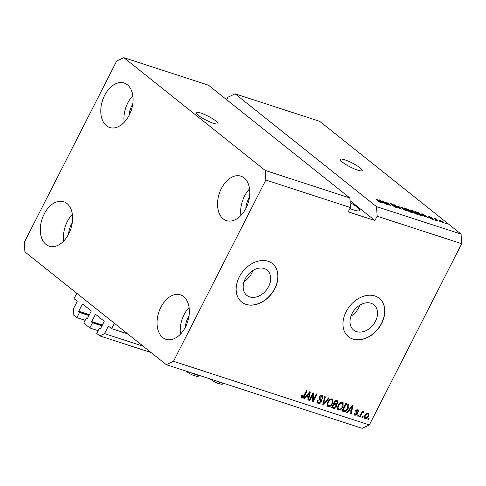<?xml version="1.0" encoding="UTF-8"?>
<svg xmlns="http://www.w3.org/2000/svg" width="486" height="486" viewBox="0 0 486 486"><rect width="100%" height="100%" fill="white"/><g stroke="black" fill="none" stroke-linecap="round" stroke-linejoin="round"><path stroke-width="0.73" d="M111.652 328.676L108.67 326.3A0.492 0.322 108 0 0 108.19 326.525L104.563 333.645L99.77 335.887L96.72 333.457L99.357 328.281L100.073 328.846A0.492 0.322 108 0 0 100.553 328.621L104.071 321.72A0.492 0.322 108 0 0 104.028 321.082L95.73 314.46A0.492 0.322 108 0 0 95.25 314.685L91.733 321.586A0.492 0.322 108 0 0 91.769 322.224L92.486 322.795L89.843 327.971L83.75 323.111L86.386 317.929L87.097 318.5A0.492 0.322 108 0 0 87.577 318.275L91.101 311.368A0.492 0.322 108 0 0 91.058 310.73L82.754 304.108A0.492 0.322 108 0 0 82.274 304.333L78.756 311.24A0.492 0.322 108 0 0 78.799 311.878L79.51 312.449L76.873 317.625L73.823 315.195L73.429 308.81L77.055 301.691A0.492 0.322 108 0 0 77.019 301.053L74.036 298.671L76.782 293.277L114.404 323.281L111.652 328.676L127.709 333.894M76.873 317.625L85.165 320.323M79.51 312.449L88.981 315.523M86.386 317.929L87.559 318.312M89.843 327.971L98.142 330.668M92.486 322.795L101.951 325.875M99.357 328.281L100.529 328.658M99.77 335.887L151.134 352.581M104.563 333.645L143.091 346.166M264.159 268.521A16.202 11.968 128.6 0 0 246.287 277.032A16.202 11.968 128.6 0 0 246.821 295.385A16.202 11.968 128.6 0 0 249.689 296.916A16.202 11.968 128.6 0 0 267.555 288.405A16.202 11.968 128.6 0 0 267.027 270.052A16.202 11.968 128.6 0 0 264.159 268.521M370.988 303.24A16.202 11.968 128.6 0 0 353.122 311.751A16.202 11.968 128.6 0 0 353.65 330.103A16.202 11.968 128.6 0 0 356.524 331.64A16.202 11.968 128.6 0 0 374.39 323.129A16.202 11.968 128.6 0 0 373.856 304.777A16.202 11.968 128.6 0 0 370.988 303.24M374.882 295.962A24.622 18.189 128.6 0 0 347.727 308.902A24.622 18.189 128.6 0 0 348.529 336.792A24.622 18.189 128.6 0 0 352.891 339.119A24.622 18.189 128.6 0 0 380.046 326.185A24.622 18.189 128.6 0 0 379.238 298.295A24.622 18.189 128.6 0 0 374.882 295.962M348.468 336.737A24.622 18.189 128.6 0 0 352.763 339.015A24.622 18.189 128.6 0 0 379.888 326.13A24.622 18.189 128.6 0 0 379.171 298.24M268.047 261.243A24.622 18.189 128.6 0 0 240.892 274.177A24.622 18.189 128.6 0 0 241.7 302.073A24.622 18.189 128.6 0 0 246.056 304.4A24.622 18.189 128.6 0 0 273.211 291.466A24.622 18.189 128.6 0 0 272.403 263.576A24.622 18.189 128.6 0 0 268.047 261.243M241.633 302.019A24.622 18.189 128.6 0 0 245.928 304.297A24.622 18.189 128.6 0 0 273.053 291.412A24.622 18.189 128.6 0 0 272.342 263.521M200.524 112.946A12.308 2.217 27 0 0 196.04 112.527A12.308 2.217 27 0 0 201.575 117.612A12.308 2.217 27 0 0 213.5 123.292A12.308 2.217 27 0 0 217.983 123.705A12.308 2.217 27 0 0 212.449 118.62A12.308 2.217 27 0 0 200.524 112.946M344.75 159.815A12.308 2.217 27 0 0 340.267 159.402A12.308 2.217 27 0 0 345.795 164.487A12.308 2.217 27 0 0 357.72 170.167A12.308 2.217 27 0 0 362.204 170.58A12.308 2.217 27 0 0 356.675 165.495A12.308 2.217 27 0 0 344.75 159.815M349.908 208.524A16.002 2.88 27 0 0 353.79 209.97A16.002 2.88 27 0 0 359.616 210.511A16.002 2.88 27 0 0 350.108 202.528M72.268 222.831A16.002 10.394 -72 0 0 71.175 224.751A16.002 10.394 -72 0 0 68.593 234.155M189.018 315.961A16.002 10.394 -72 0 0 187.924 317.874A16.002 10.394 -72 0 0 185.342 327.278M249.494 197.273A16.002 10.394 -72 0 0 248.395 199.193A16.002 10.394 -72 0 0 245.813 208.597M132.745 104.15A16.002 10.394 -72 0 0 131.645 106.063A16.002 10.394 -72 0 0 129.063 115.468M104.605 95.438A23.389 15.194 108 0 1 124.161 83.021A23.389 15.194 108 0 1 129.252 115.097A23.389 15.194 108 0 1 109.702 127.514A23.389 15.194 108 0 1 104.605 95.438M124.179 122.344A23.389 15.194 108 0 1 127.757 102.959A23.389 15.194 108 0 1 132.83 95.718M221.361 188.562A23.389 15.194 108 0 1 240.91 176.151A23.389 15.194 108 0 1 246.007 208.227A23.389 15.194 108 0 1 226.452 220.638A23.389 15.194 108 0 1 221.361 188.562M240.928 215.468A23.389 15.194 108 0 1 244.507 196.089A23.389 15.194 108 0 1 249.585 188.841M160.884 307.249A23.389 15.194 108 0 1 180.44 294.832A23.389 15.194 108 0 1 185.53 326.908A23.389 15.194 108 0 1 165.981 339.325A23.389 15.194 108 0 1 160.884 307.249M180.458 334.155A23.389 15.194 108 0 1 184.03 314.77A23.389 15.194 108 0 1 189.109 307.529M44.135 214.126A23.389 15.194 108 0 1 63.69 201.708A23.389 15.194 108 0 1 68.781 233.784A23.389 15.194 108 0 1 49.232 246.195A23.389 15.194 108 0 1 44.135 214.126M63.702 241.026A23.389 15.194 108 0 1 67.281 221.646A23.389 15.194 108 0 1 72.359 214.399M208.427 85.159L349.823 197.948L350.418 207.528L265.842 180.039L173.484 361.305L369.342 424.958L362.149 428.324L166.291 364.67L24.895 251.888L24.3 242.307L116.658 61.042L123.851 57.676L208.427 85.159M123.851 57.676L265.247 170.458L349.823 197.948M265.247 170.458L265.842 180.039M350.418 207.528L348.219 211.841L374.925 220.523L377.124 216.203L376.529 206.629L235.133 93.841L319.709 121.33L461.105 234.112L461.7 243.693L369.342 424.958M376.529 206.629L461.105 234.112M384.147 201.878L387.761 204.758L382.573 200.925L389.511 204.892L386.54 202.212L391.078 205.839L384.037 202.091M396.667 207.674L396.94 207.145C397.682 207.789 397.463 207.929 396.297 207.558L392.682 205.663L395.823 207.158L396.303 206.945L390.963 204.211C390.258 203.604 390.446 203.47 391.528 203.81L394.796 205.511L392.074 204.242L391.619 204.43L397.378 207.71M395.719 207.358L396.303 206.945M390.963 204.211L390.531 203.683M392.074 204.242L391.528 204.612M398.702 206.167L401.284 209.15L400.61 208.937L394.207 204.709L400.379 208.609L398.028 205.949L398.702 206.167L398.526 206.514M407.317 210.942L403.684 209.624L400.44 206.975L401.576 207.072L406.375 209.739L407.353 210.9M417.674 214.308L414.042 212.99L410.798 210.341L411.94 210.444L416.733 213.105L417.711 214.265M424.284 215.991L425.098 216.896L424.424 216.671L421.872 213.7L422.504 213.907L429.035 218.171L426.465 216.695L424.284 215.991L424.12 216.319M445.869 223.335L446.519 223.852L445.759 223.554M443.293 222.011L444.113 222.916L443.299 222.837L439.071 220.03L439.879 220.109L443.171 222.26M439.879 221.391L440.529 221.908L439.769 221.61M436.228 219.702L437.941 221.069L437.291 220.857L433.992 218.22L436.13 218.973L436.361 219.271L435.669 219.198L436.118 219.921M435.055 219.071L435.341 218.633L435.104 219.107M435.863 219.083L435.535 219.459M435.432 219.945L436.076 220.462L435.316 220.164M433.233 219.563L433.451 219.131C434.065 219.654 433.913 219.775 432.99 219.484L430.383 218.135L432.558 219.125L432.886 218.986L432.437 218.7L429.047 217.029C428.512 216.568 428.676 216.47 429.539 216.75L431.963 217.983L429.624 217.187L433.451 219.131C434.065 219.654 433.913 219.775 432.99 219.484M432.467 219.295L432.886 218.986M429.047 217.029C428.512 216.568 428.676 216.47 429.539 216.75L429.302 217.218M430.037 217.133L429.533 217.37M421.727 214.709L422.82 215.942L419.813 215.177L415.269 211.556L418.1 212.516L421.605 214.952M411.648 212.516L411.921 211.981C412.754 212.668 412.565 212.819 411.369 212.431L409.449 211.805L404.911 208.184L409.692 210.28L412.438 212.607M409.431 210.803L409.692 210.28L409.874 210.967M381.632 202.127L382.446 203.033L381.771 202.814L379.22 199.837L379.852 200.044L386.382 204.314L383.812 202.832L381.632 202.127L381.467 202.455M379.773 202.194L377.015 200.627L379.578 201.714L375.933 198.768L379.663 201.441C380.647 202.164 380.684 202.413 379.773 202.194L380.465 202.273M379.177 201.963L379.578 201.714M377.124 216.203L461.7 243.693M312.935 394.583L309.868 400.598L309.224 400.385L313.069 392.834L313.762 393.059L313.318 399.929L316.386 393.915L317.036 394.122L313.184 401.673L312.492 401.448L312.935 394.583L312.395 394.158M321.38 401.892C320.541 403.277 319.509 403.799 318.3 403.453L317.674 403.131L317.51 400.221L318.209 400.336C317.729 401.472 317.923 402.22 318.804 402.584L320.724 401.703L319.891 399.765C318.98 399.237 318.773 398.362 319.272 397.147C320.037 395.847 320.991 395.355 322.133 395.665L322.71 395.962L322.898 398.544L322.2 398.429L321.702 396.552L319.91 397.372L319.721 398.204L321.337 399.771L321.38 401.892L320.827 401.448M317.297 400.725L317.729 401.843L318.804 402.584M321.052 396.035L322.103 396.758L320.213 396.005M319.63 398.38L321.337 399.771L320.687 399.255L320.73 401.369M329.198 398.077L323.39 404.99L322.722 404.771L324.703 396.612L325.371 396.831L323.469 403.988L328.53 397.858L329.198 398.077M328.232 406.679L326.999 404.899L327.685 402.104C328.755 399.832 330.255 398.775 332.181 398.933L332.728 399.219L332.673 403.617L330.65 406.12L328.232 406.679L327.376 406.077M338.59 410.044L337.357 408.264L338.043 405.47C339.113 403.198 340.613 402.141 342.545 402.299L343.086 402.584L343.031 406.982L341.014 409.485L338.59 410.044L337.734 409.449M363.109 416.642L362.556 417.723L361.912 417.51L362.459 416.429L363.109 416.642M366.092 417.93L364.567 418.185L365.217 418.701C364.142 418.009 364.044 416.873 364.925 415.287C365.679 413.659 366.742 412.893 368.115 413.009C369.19 413.683 369.293 414.801 368.437 416.362C367.689 418.027 366.614 418.804 365.217 418.701L364.816 418.489M368.115 413.009L368.516 413.222M301.168 397.597L301.776 398.083L301.071 397.232L301.63 395.288L302.328 395.404L302.256 397.208L303.191 396.849L306.435 390.677L307.079 390.89L304.467 396.011C303.865 397.481 302.966 398.174 301.776 398.083L301.393 397.882M301.259 396.145L302.256 397.208M348.899 410.652L347.204 412.729L346.53 412.511L352.368 405.603L353 405.81L351.147 414.011L350.473 413.793L351.074 411.363L348.426 410.275M355.831 414.661L354.337 414.856L354.987 415.372C354.106 415.02 353.887 414.266 354.343 413.106L355.041 413.222L355.43 414.607L356.706 414.023L355.624 410.773L357.86 409.674C358.717 409.977 358.941 410.658 358.534 411.727L357.836 411.612L357.483 410.47L356.329 410.877L356.864 411.952C357.672 412.365 357.854 413.082 357.423 414.102L354.987 415.372L354.513 415.129M354.239 413.41L355.43 414.607M357.86 409.674L358.322 409.917M356.833 409.953L357.745 410.603L356.384 409.88M358.735 415.22L358.188 416.302L357.538 416.089L358.091 415.008L358.735 415.22M361.499 414.06L360.047 416.903L359.403 416.696L362.198 411.199L362.848 411.411L362.398 412.286L363.662 411.563L364.123 412.055L363.479 412.76L362.185 412.972L361.499 414.06L360.964 413.629M363.662 411.563L364.123 412.055L363.473 411.539L362.835 412.237L363.303 412.62M363.479 412.76L362.58 412.11M369.099 418.586L368.546 419.667L367.896 419.454L368.449 418.379L369.099 418.586M348.073 408.562C347.047 410.834 345.607 411.849 343.754 411.612L341.919 411.01L345.765 403.459L348.444 404.492C349.118 405.634 348.991 406.989 348.073 408.562L347.533 408.131M336.494 406.667C335.692 408.112 334.69 408.647 333.475 408.27L331.561 407.645L335.407 400.093L337.964 401.035L338.08 403.173L336.579 404.534L336.494 406.667L335.948 406.229M306.247 396.789L304.552 398.872L303.878 398.648L309.716 391.746L310.347 391.947L308.495 400.148L307.82 399.929L308.428 397.499L305.773 396.412M226.67 99.715L227.94 97.212L235.133 93.841M173.484 361.305L166.291 364.67M303.932 395.586L304.467 396.011M302.596 397.226L301.156 397.572M346.694 412.322L347.204 412.729M352.253 405.749L352.113 406.357M351.202 410.372L350.995 411.296M350.54 413.525L351.147 414.011M348.48 410.208L351.074 411.363M351.269 407.833L349.562 409.838L351.311 410.409L352.289 406.496L351.269 407.833L350.801 407.462M349.1 409.473L349.562 409.838M351.888 406.175L352.289 406.496M357.951 409.71L357.957 411.01M357.945 411.253L358.534 411.727M355.807 410.463L356.329 410.877M355.679 410.36L356.299 411.399M355.649 410.883L356.22 411.429C357.022 411.849 357.204 412.565 356.773 413.58M356.827 413.622L357.423 414.102M357.647 415.87L358.188 416.302M359.512 416.478L360.047 416.903M361.863 411.861L362.398 412.286M362.441 412L362.829 412.243L361.535 412.456M361.554 412.468L362.185 412.972M368.011 419.236L368.546 419.667M368.145 413.021L368.236 414.74M367.896 415.931L368.437 416.362M367.052 413.27L367.932 413.914L366.608 413.258M364.451 416.466L365.636 417.917L367.762 416.204C368.4 415.123 368.382 414.321 367.702 413.793L365.575 415.5C364.931 416.581 364.956 417.389 365.636 417.917M365.041 415.068L365.575 415.5M362.021 417.292L362.556 417.723M345.248 410.785L343.11 411.095L343.754 411.612M343.11 411.095L342.053 410.749M347.994 404.212L348.098 406.357M345.431 404.127L345.965 404.552L343.019 410.342L344.131 410.7L346.245 410.105L347.429 408.343L347.861 405.348L345.449 404.079M342.478 409.911L343.019 410.342M346.409 404.395L347.059 404.911L345.965 404.552M347.861 405.348L347.059 404.911M342.739 402.372L343.001 404.874M342.49 406.551L343.031 406.982M340.407 409.005L341.014 409.485M340.364 408.969L337.94 409.528M341.451 402.663L342.49 403.386L341.451 402.663L340.352 402.694M337.46 407.031L337.977 408.422L339.034 409.163C340.486 409.267 341.603 408.459 342.393 406.746L342.995 404.953L342.095 403.18C340.613 403.082 339.477 403.915 338.687 405.688C337.819 407.304 337.934 408.459 339.034 409.163M338.153 405.263L338.687 405.688M334.781 407.468L332.831 407.754L331.695 407.383M337.563 400.804L337.576 402.329M337.521 402.73L338.08 403.173M336.13 403.945L336.579 404.534M335.929 404.018L335.844 406.15M333.469 403.896L334.003 404.328L332.655 406.976L334.617 407.499L335.844 406.46L335.796 405.002L333.493 403.854M335.067 400.756L335.607 401.187L334.453 403.441L336.276 403.951L337.369 403.088L337.363 401.849L335.091 400.713M333.918 403.016L334.453 403.441M337.363 401.849L335.607 401.187M332.12 406.545L332.655 406.976M335.796 405.002L334.003 404.328M332.375 399.006L332.643 401.509M332.132 403.186L332.673 403.617M330.049 405.64L330.65 406.12M330.006 405.603L327.582 406.162M331.088 399.298L332.132 400.021L331.088 399.298L329.994 399.322M327.102 403.666L327.613 405.057L328.676 405.792C330.128 405.895 331.245 405.093 332.035 403.38L332.637 401.588L331.738 399.814C330.255 399.711 329.113 400.549 328.329 402.323C327.461 403.939 327.576 405.093 328.676 405.792M327.795 401.898L328.329 402.323M322.783 404.51L323.39 404.99M323.002 403.617L323.469 403.988M323.281 403.836L322.813 404.388M319.648 402.627L317.65 402.93L318.3 403.453M322.346 395.744L322.431 397.591M322.327 398.089L322.898 398.544M319.375 396.953L319.91 397.372M319.065 397.639L319.721 398.204M319.071 397.688L319.806 398.514M309.333 400.166L309.868 400.598M313.093 392.84L312.674 399.413L313.318 399.929M313.209 399.844L312.541 401.157L313.184 401.673M304.042 398.459L304.552 398.872M309.6 391.886L309.461 392.494M308.549 396.509L308.343 397.433M307.887 399.668L308.495 400.148M305.828 396.345L308.428 397.499M308.616 393.97L306.909 395.975L308.659 396.546L309.637 392.633L308.616 393.97L308.148 393.599M306.447 395.61L306.909 395.975M309.236 392.317L309.637 392.633M439.581 220.687L439.879 220.109M442.758 222.637L442.843 222.466C443.463 222.588 443.408 222.375 442.679 221.829L440.334 220.48L439.715 220.796M440.334 220.48C439.709 220.358 439.763 220.571 440.492 221.118L443.287 222.497L443.141 222.782M422.334 214.235L422.504 213.907M423.233 214.769L423.968 215.632L425.718 216.203L422.662 214.18L423.069 215.091M423.804 215.954L423.968 215.632M416.447 212.188L419.928 214.964L421.933 215.298L418.513 212.898L416.338 212.406M421.824 215.827L421.933 215.298M412.474 210.869L411.624 210.784L412.511 211.762L416.891 213.804L414.777 211.975L412.474 210.869M406.089 208.822L407.444 209.903L409.182 210.444L407.147 209.162L405.98 209.035M409.06 210.681L409.121 210.128M407.973 210.323L409.564 211.592L411.423 212.169L409.169 210.711L407.863 210.541M411.302 212.406L411.278 211.775M402.11 207.498L401.26 207.419L402.147 208.391L406.533 210.438L404.419 208.609L402.11 207.498M391.218 204.406L391.528 203.81M379.681 200.378L379.852 200.044M380.581 200.906L381.316 201.769L383.065 202.34L380.009 200.317L380.417 201.228M381.152 202.091L381.316 201.769M374.925 220.523L349.987 200.633M350.947 316.204A16.202 11.968 128.6 0 0 359.701 305.226M244.112 281.485A16.202 11.968 128.6 0 0 252.872 270.502M78.799 311.878L89.126 315.238M78.756 311.24L89.4 314.697M82.274 304.333L83.562 304.752M91.769 322.224L102.103 325.584M91.733 321.586L102.376 325.049M95.25 314.685L96.532 315.098M108.19 326.525L109.478 326.938M356.22 411.429L356.864 411.952M332.831 407.754L333.475 408.27M336.014 401.011L336.664 401.533M334.55 404.194L335.2 404.71M323.318 402.311L323.828 402.718M191.958 373.011A8.62 1.549 27 0 0 198.877 375.368A8.62 1.549 27 0 0 199.132 375.344M216.173 380.884A8.62 1.549 27 0 0 223.092 383.235A8.62 1.549 27 0 0 223.347 383.217M363.388 412.681L362.738 412.164M435.596 219.065L435.438 219.374M411.624 210.784L411.417 211.185M416.891 213.804L416.696 214.186M411.599 212.145L411.442 212.455M401.26 207.419L401.059 207.814M406.533 210.438L406.339 210.821M396.558 207.261L396.394 207.589M199.509 375.131C198.659 376.158 197.924 376.577 197.304 376.389L193.622 375.49L190.439 374.062L185.433 370.891M223.724 382.998C222.88 384.025 222.145 384.444 221.519 384.256L217.837 383.363L214.654 381.929L209.648 378.764"/></g></svg>
